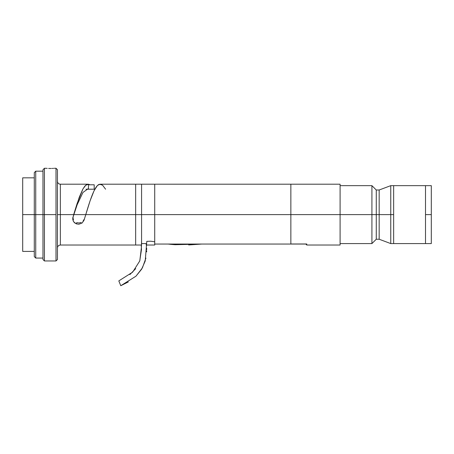 <?xml version="1.0" encoding="UTF-8"?>
<svg xmlns="http://www.w3.org/2000/svg" width="454" height="454" viewBox="0 0 454 454"><rect width="100%" height="100%" fill="white"/><g stroke="black" fill="none" stroke-linecap="round" stroke-linejoin="round"><path stroke-width="0.68" d="M425.506 185.652L393.646 185.652L393.646 243.582L425.506 243.582L425.506 185.652L425.506 214.617L431.3 214.617L431.3 185.652L431.3 243.582L431.3 214.617L425.506 214.617L425.506 243.582L393.646 243.582L393.646 185.652L431.3 185.652M35.735 214.617L35.735 258.065L35.735 214.617L34.283 214.617L34.283 256.618L34.283 214.617L22.7 214.617L22.7 251.403L22.7 177.832L22.7 214.617L34.283 214.617L34.283 172.622L34.283 214.617L35.735 214.617L35.735 171.175L35.735 214.617L42.977 214.617L35.735 214.617M88.167 184.205L60.354 184.205L60.354 214.617L60.354 184.205L60.354 214.617L85.772 214.617L73.662 214.617L79.308 197.127L82.855 189.097L84.96 185.992L86.873 184.506L88.167 184.205L89.937 184.784L88.751 184.273L88.751 184.784L88.751 184.273L85.857 185.141L82.963 188.904L77.169 203.358L74.269 212.642M94.863 189.204L85.988 189.204M340.091 184.205L340.091 245.029L340.091 184.205L290.855 184.205L290.855 244.042L154.723 244.042L305.797 244.042L290.855 244.042L290.855 184.205L154.723 184.205L154.723 214.617L154.723 184.205L135.661 184.205L135.661 214.617L141.574 214.617L141.574 184.205L141.574 214.617L141.574 184.205L141.574 214.617L154.723 214.617L154.723 245.029L154.723 214.617L154.723 244.042L154.723 214.617L290.855 214.617L290.855 243.985L290.855 214.617L371.922 214.617L371.922 185.652L371.922 214.617L290.855 214.617L290.855 184.205L290.855 214.617L154.723 214.617L154.723 184.205L154.723 214.617L135.661 214.617L135.661 184.205L135.661 245.029L135.661 214.617L85.772 214.617L135.661 214.617L135.661 184.205L100.226 184.205L97.922 185.175L97.048 186.021L94.001 190.896L90.091 200.81L84.018 220.269L82.066 223.056L78.82 224.231L76.471 223.896L74.598 222.823L73.281 221.138L72.714 219.066L73.662 214.617L57.454 214.617L60.354 214.617L60.354 245.029C58.594 245.205 57.63 246.17 57.454 247.924M46.336 168.303L47.244 168.372L46.336 168.303M48.606 168.44L50.218 168.468L48.606 168.44M44.424 214.617L44.424 168.275L44.424 214.617L56.007 214.617L56.007 168.275L56.007 260.959L57.454 259.512L57.454 169.722L56.007 168.275L57.454 169.722L57.454 259.512L56.007 260.959L56.007 214.617L44.424 214.617L44.424 260.959L44.424 214.617L42.977 214.617L44.424 214.617M42.977 169.722L42.977 259.512L42.977 169.722L44.424 168.275L46.019 168.275M51.041 168.462L50.218 168.468L51.041 168.462M52.55 168.406L51.824 168.44L52.55 168.406M53.708 168.338L53.186 168.372L53.708 168.338M83.031 221.16L84.2 219.254L84.018 220.269L82.066 223.056L78.82 224.231L76.471 223.896L76.703 222.636L76.471 223.896L73.86 222.046M73.281 221.138L72.776 217.693M72.736 217.982L77.169 204.703L82.963 192.428L88.405 188.569M72.941 217.579L73.452 219.742M76.703 222.636L76.51 223.907L76.76 222.653L79.007 222.976L81.209 222.46M105.595 189.204L102.536 185.141L99.642 184.273C95.028 184.909 90.357 199.119 85.772 214.617L85.159 216.603M60.354 214.617L60.354 245.029L60.354 214.617M94.199 184.784L94.199 189.204L94.199 184.784L88.587 184.784L88.405 187.684L88.587 184.784L94.199 184.784M390.752 214.617L393.646 214.617L390.752 214.617L390.752 185.652L390.752 214.617L379.164 214.617L390.752 214.617L390.752 243.582L390.752 214.617M393.646 185.652L390.752 185.652L379.164 189.999L379.164 239.235L379.164 214.617L379.164 239.235L376.27 239.235L376.27 189.999L376.27 214.617L371.922 214.617L376.27 214.617L376.27 189.999L376.27 214.617L379.164 214.617L379.164 189.999L379.164 239.235L390.752 243.582L393.646 243.582M340.091 185.652L371.922 185.652L376.27 189.999L379.164 189.999L379.164 214.617L376.27 214.617L376.27 239.235L376.27 214.617L376.27 239.235L371.922 243.582L371.922 214.617L371.922 243.582L340.091 243.582M306.785 243.985L306.785 245.029L306.785 243.985L290.855 243.985L306.785 243.985M60.354 245.029L135.661 245.029L135.661 214.617L135.661 245.029L141.574 245.029L141.574 214.617L141.574 243.571L146.211 243.571L146.211 244.661M141.574 244.445L141.574 214.617L141.574 243.571L146.211 243.571M120.753 285.685L118.971 281.281C119.334 282.184 119.334 282.184 118.971 281.281M120.333 284.647L119.249 281.962M128.323 281.951L120.77 285.725L118.812 280.89L132.659 272.139L139.798 260.885L141.398 247.606L141.574 240.472M34.283 256.618L35.735 258.065L42.977 258.065M22.7 251.403L34.283 251.403M22.7 177.832L34.283 177.832M34.283 172.622L35.735 171.175L42.977 171.175M60.354 184.205C58.594 184.029 57.63 183.064 57.454 181.311M56.007 168.275L54.418 168.275M56.007 260.959L44.424 260.959L42.977 259.512M88.405 189.204L88.405 187.684M431.3 243.582L425.506 243.582M340.091 245.029L306.785 245.029L305.741 243.985M154.723 245.029L146.211 245.029M141.245 245.029L141.472 249.53L139.724 261.09M135.689 268.694L129.884 274.574M167.912 244.042L175.091 244.706L201.922 244.042L188.671 244.939M173.502 244.587L169.683 244.241M146.472 245.029L146.523 245.858M146.648 248.185L146.676 249.632M146.676 250.716L146.642 251.885M145.921 258.099L142.391 267.883L136.03 276.128M154.723 241.789L150.779 241.216L146.795 241.369L145.229 260.976L141.62 269.211L135.962 276.197L120.77 285.725"/></g></svg>
